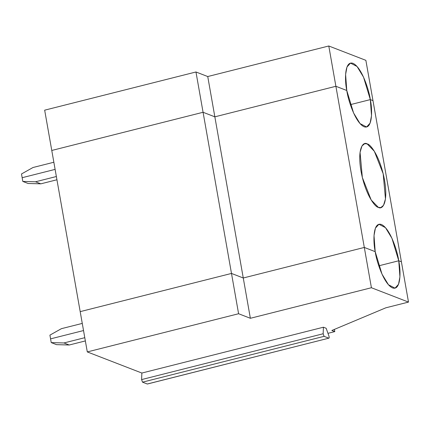 <?xml version="1.0" encoding="UTF-8"?>
<svg xmlns="http://www.w3.org/2000/svg" width="430" height="430" viewBox="0 0 430 430"><rect width="100%" height="100%" fill="white"/><g stroke="black" fill="none" stroke-linecap="round" stroke-linejoin="round"><path stroke-width="0.64" d="M371.412 287.735L250.368 318.286L238.596 313.733L87.295 351.923L141.868 373.041L323.425 327.214L326.139 328.262L323.425 327.214L323.156 333.761L141.594 379.588L141.868 373.041L87.295 351.923L238.596 313.733L231.49 273.437L243.267 277.995L364.307 247.444L375.196 251.657L381.99 274.114L388.467 284.773L395.036 288.164L398.519 284.311L399.927 276.823L398.744 260.774L401.394 261.8L408.5 302.091L371.412 287.735L408.5 302.091L385.807 307.815L408.5 302.091L401.394 261.8L398.744 260.774L378.771 265.815L398.744 260.774C400.857 270.233 401.206 290.879 392.568 287.939C383.775 284.133 376.363 260.757 375.196 251.657L364.307 247.444L371.412 287.735L364.307 247.444L243.267 277.995L250.368 318.286L371.412 287.735M327.972 333.331L334.793 331.611L331.847 330.471L385.807 307.815L331.847 330.471L334.793 331.611L327.972 333.331M50.579 338.867L83.528 330.552L50.579 338.867L51.234 342.602L56.534 344.656L69.241 345L63.941 342.952L51.234 342.602L50.579 338.867L83.528 330.552L50.579 338.867L49.918 335.126L50.579 338.867M80.19 311.632L231.49 273.437L80.19 311.632L87.295 351.923L51.772 150.462L203.073 112.273L51.772 150.462L44.666 110.171L80.19 311.632L231.49 273.437L238.596 313.733L250.368 318.286L243.267 277.995L231.49 273.437L80.19 311.632M324.086 336.335L142.524 382.162L147.275 384.001L328.837 338.173L324.086 336.335L323.156 333.761L324.086 336.335L328.837 338.173L147.275 384.001L142.524 382.162L141.594 379.588L142.524 382.162L324.086 336.335M56.534 344.656L51.234 342.602L63.941 342.952L69.241 345L85.355 340.931L69.241 345L56.534 344.656M328.928 335.991C329.315 337.351 329.283 338.077 328.837 338.173C329.283 338.077 329.315 337.351 328.928 335.991L326.139 328.262L328.928 335.991M147.399 384.012L328.837 338.173M84.785 337.69L63.941 342.952L84.785 337.69M334.4 329.396L334.793 331.611L334.4 329.396M141.868 373.041L141.594 379.588L323.156 333.761L323.425 327.214L141.868 373.041M372.977 100.631L370.327 99.604L350.353 104.646L370.327 99.604L372.977 100.631L365.871 60.34L328.783 45.989L335.889 86.279L214.85 116.831L203.073 112.273L195.967 71.982L44.666 110.171L195.967 71.982L203.073 112.273L214.85 116.831L207.744 76.54L195.967 71.982L207.744 76.54L214.85 116.831L335.889 86.279L346.779 90.493L335.889 86.279L328.783 45.989L207.744 76.54L328.783 45.989L365.871 60.34L372.977 100.631L370.327 99.604L363.533 77.147L357.061 66.494L350.488 63.102L347.005 66.956L345.602 74.438L346.779 90.493C344.672 81.028 344.322 60.383 352.96 63.323C361.754 67.128 369.166 90.51 370.327 99.604C372.439 109.069 372.788 129.715 364.145 126.775C355.357 122.969 347.94 99.588 346.779 90.493L335.889 86.279L214.85 116.831L203.073 112.273L51.772 150.462L203.073 112.273L231.49 273.437L203.073 112.273L214.85 116.831L243.267 277.995L231.49 273.437L243.267 277.995L214.85 116.831L335.889 86.279L364.307 247.444L243.267 277.995L364.307 247.444L335.889 86.279L346.779 90.493L353.573 112.95L360.044 123.603L366.618 126.995L370.101 123.141L371.509 115.659L370.327 99.604L350.353 104.646L370.327 99.604L372.977 100.631L401.394 261.8L398.744 260.774L378.771 265.815L398.744 260.774L401.394 261.8L372.977 100.631M55.11 169.382L22.161 177.703L55.11 169.382L22.161 177.703L21.5 173.962L22.817 181.439L28.117 183.486L40.818 183.836L28.117 183.486L22.817 181.439L35.523 181.782L22.817 181.439L22.161 177.703L55.11 169.382M53.847 162.244L33.002 167.506L21.5 173.962L33.002 167.506L53.847 162.244M375.196 251.657L364.307 247.444L375.196 251.657C373.089 242.197 372.74 221.552 381.378 224.492C390.171 228.298 397.583 251.674 398.744 260.774L391.95 238.317L385.479 227.658L378.911 224.267L375.422 228.12L374.019 235.608L375.196 251.657M82.264 323.414L61.42 328.671L49.918 335.126L61.42 328.671L82.264 323.414M367.166 143.905C370.386 143.964 380.238 156.644 384.538 180.191C388.516 203.61 382.028 209.964 378.357 207.357C375.137 207.303 365.29 194.618 360.99 171.075C357.007 147.657 363.5 141.298 367.166 143.905L364.699 143.684L361.99 145.947L360.06 152.338L362.345 177.504L371.192 199.998L378.357 207.357L380.824 207.577L383.538 205.314L385.463 198.929L383.184 173.763L374.337 151.263L367.166 143.905M56.937 179.767L40.818 183.836L35.523 181.782L56.368 176.52L35.523 181.782L40.818 183.836L56.937 179.767"/></g></svg>
